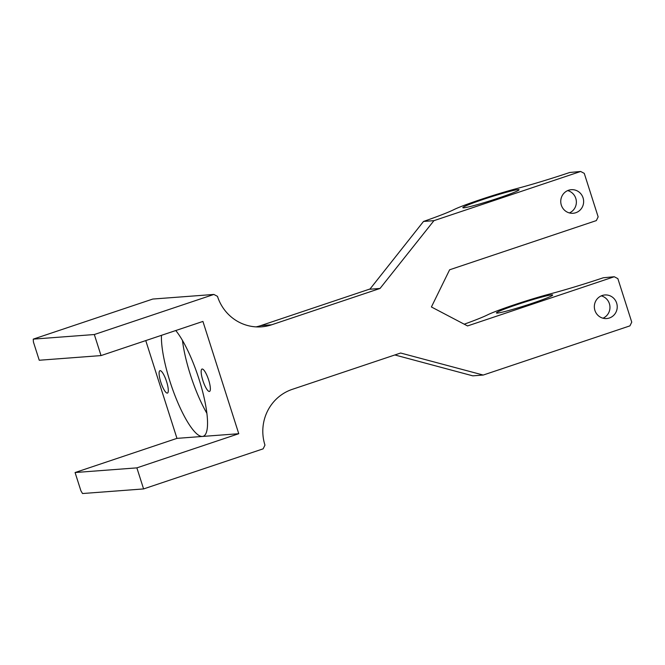 <?xml version="1.0" encoding="UTF-8"?>
<svg xmlns="http://www.w3.org/2000/svg" width="665" height="665" viewBox="0 0 665 665"><rect width="100%" height="100%" fill="white"/><g stroke="black" fill="none" stroke-linecap="round" stroke-linejoin="round"><path stroke-width="1" d="M213.864 294.445L94.322 334.528L101.038 355.584L39.243 360.247L33.416 342.001L33.25 339.133L152.792 299.05L213.864 294.445L217.48 296.349A44.281 42.901 85.7 0 0 261.561 326.831A44.281 42.901 85.7 0 0 271.669 324.786L260.763 325.609A44.281 42.901 -94.3 0 1 256.083 326.881M464.228 324.196A61.986 3.649 -17.7 0 0 487.52 314.886A41.321 2.436 162.3 0 1 549.955 293.955A61.986 3.649 -17.7 0 0 603.321 277.762L614.252 276.74L617.86 278.635L631.75 322.143L629.93 325.867L483.214 375.052L400.646 353.024L292.276 389.349A44.281 42.901 85.7 0 0 264.961 445.126L263.141 448.842L143.59 488.925L136.874 467.869L238.76 433.713L202.925 321.428L101.038 355.584M143.59 488.925L82.526 493.53L80.897 490.778L75.079 472.532L176.965 438.368L145.76 340.588M94.322 334.528L33.25 339.133M614.252 276.74L467.537 325.933L431.41 306.972L449.615 269.791L596.33 220.597L598.151 216.873L584.269 173.365L580.653 171.47L433.937 220.664L380.039 288.452L271.669 324.786M583.064 197.854A11.804 11.438 85.7 0 0 560.786 202.359A11.804 11.438 85.7 0 0 573.08 213.274A11.804 11.438 85.7 0 0 583.064 197.854M616.655 303.124A11.804 11.438 85.7 0 0 594.377 307.629A11.804 11.438 85.7 0 0 606.68 318.543A11.804 11.438 85.7 0 0 616.655 303.124M483.214 375.052L472.79 375.841L394.86 354.96M551.726 294.869A29.518 1.737 162.3 0 1 552.673 295.002A29.518 1.737 162.3 0 1 525.084 305.634A29.518 1.737 162.3 0 1 496.431 312.949A29.518 1.737 162.3 0 1 520.629 303.423A29.518 1.737 162.3 0 1 551.726 294.869M380.039 288.452L369.856 289.225L423.522 221.445A61.986 3.649 -17.7 0 0 453.929 209.616A41.321 2.436 162.3 0 1 516.356 188.685A61.986 3.649 -17.7 0 0 569.722 172.493L580.653 171.47M423.522 221.445L433.937 220.664M518.126 189.6A29.518 1.737 162.3 0 1 519.082 189.733A29.518 1.737 162.3 0 1 491.485 200.364A29.518 1.737 162.3 0 1 462.84 207.688A29.518 1.737 162.3 0 1 487.029 198.153A29.518 1.737 162.3 0 1 518.126 189.6M182.459 340.438A59.035 14.165 -108.5 0 0 206.898 413.347M370.064 288.967L260.763 325.609M567.719 190.614A11.804 11.438 -94.3 0 1 569.398 212.933M601.31 295.883A11.804 11.438 -94.3 0 1 602.997 318.203M167.281 393.106A11.804 2.835 71.5 0 1 160.897 382.433A11.804 2.835 71.5 0 1 159.949 370.679A11.804 2.835 71.5 0 1 166.383 380.978A11.804 2.835 71.5 0 1 167.455 393.073A11.804 2.835 71.5 0 1 167.281 393.106M175.76 330.53A59.035 14.165 71.5 0 1 202.592 391.494A59.035 14.165 71.5 0 1 203.257 436.282A59.035 14.165 71.5 0 1 202.409 436.448A59.035 14.165 71.5 0 1 176.134 398.543A59.035 14.165 71.5 0 1 161.454 335.326M209.35 391.477A11.804 2.835 71.5 0 1 202.966 380.804A11.804 2.835 71.5 0 1 202.01 369.05A11.804 2.835 71.5 0 1 208.444 379.349A11.804 2.835 71.5 0 1 209.517 391.444A11.804 2.835 71.5 0 1 209.35 391.477M238.76 433.713L176.965 438.368M136.874 467.869L75.079 472.532"/></g></svg>
